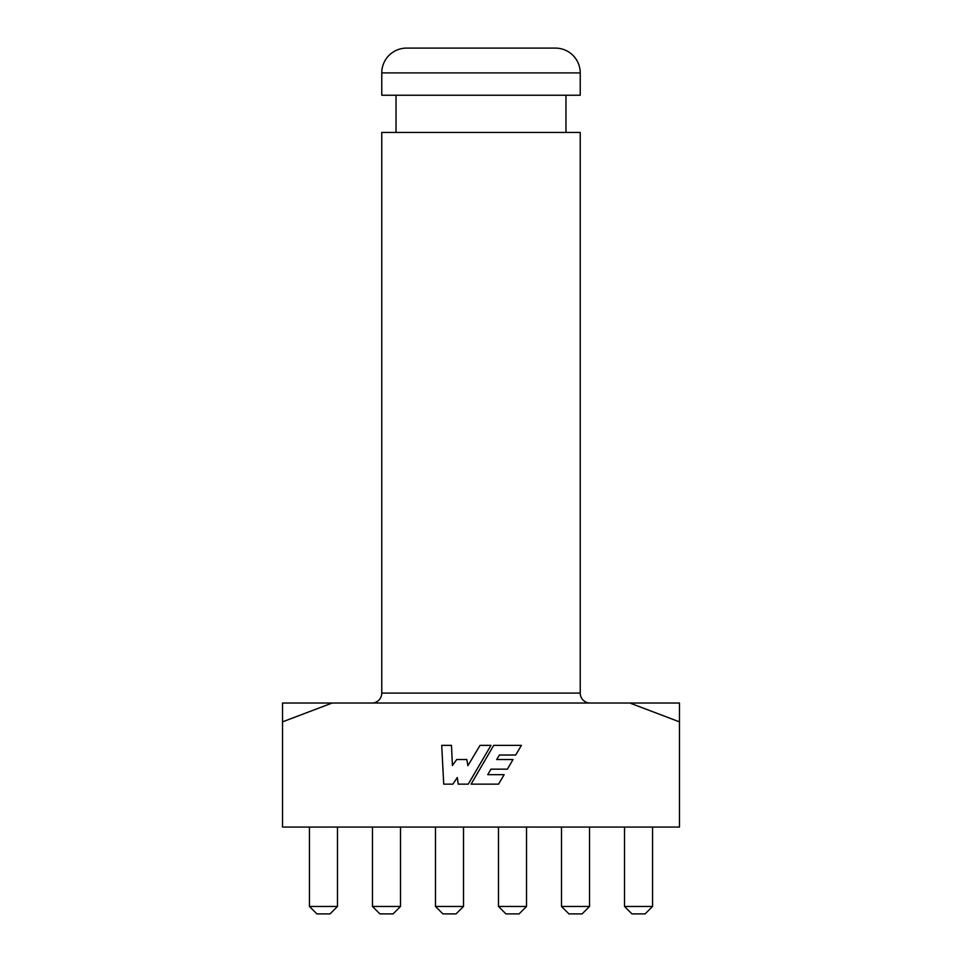 <?xml version="1.0" encoding="UTF-8"?>
<svg xmlns="http://www.w3.org/2000/svg" width="962" height="962" viewBox="0 0 962 962"><rect width="100%" height="100%" fill="white"/><g stroke="black" fill="none" stroke-linecap="round" stroke-linejoin="round"><path stroke-width="1.44" d="M381.77 693.109L580.23 693.109L580.23 132.443L381.77 132.443L381.77 693.109A9.921 9.921 0 0 1 371.849 703.03M580.23 693.109A9.921 9.921 0 0 0 590.151 703.03M381.77 72.908L381.77 95.238L580.23 95.238L580.23 72.908A24.808 24.808 0 0 0 555.423 48.1L406.577 48.1A24.808 24.808 0 0 0 381.77 72.908L580.23 72.908M565.969 132.443L565.969 95.238M396.031 132.443L396.031 95.238M679.461 721.849L679.461 827.067L282.539 827.067L282.539 721.849L332.155 703.03L629.845 703.03L679.461 721.849L679.461 703.03L629.845 703.03M332.155 703.03L282.539 703.03L282.539 721.849M493.698 745.37L471.103 784.15L498.556 784.15L504.148 774.687L487.734 774.687L490.981 769.155L507.395 769.155L513.035 759.523L496.693 759.523L499.434 755.014L515.728 755.014L521.404 745.37L493.698 745.37M480.026 745.37L467.893 765.704L466.823 759.523L456.709 759.523L452.429 765.487L451.467 745.37L441.714 745.37L443.735 784.15L452.898 784.15L457.299 777.488L458.249 784.15L468.241 784.15L490.969 745.37L480.026 745.37M624.518 906.457L652.549 906.457L645.105 913.9L631.962 913.9L624.518 906.457L624.518 827.067M652.549 906.457L652.549 827.067M561.507 906.457L589.538 906.457L582.094 913.9L568.939 913.9L561.507 906.457L561.507 827.067M589.538 906.457L589.538 827.067M526.527 906.457L519.083 913.9L505.928 913.9L498.484 906.457L526.527 906.457L526.527 827.067M498.484 906.457L498.484 827.067M463.516 906.457L456.072 913.9L442.917 913.9L435.473 906.457L463.516 906.457L463.516 827.067M435.473 906.457L435.473 827.067M400.493 906.457L393.061 913.9L379.906 913.9L372.462 906.457L400.493 906.457L400.493 827.067M372.462 906.457L372.462 827.067M337.482 906.457L330.038 913.9L316.895 913.9L309.451 906.457L337.482 906.457L337.482 827.067M309.451 906.457L309.451 827.067"/></g></svg>
